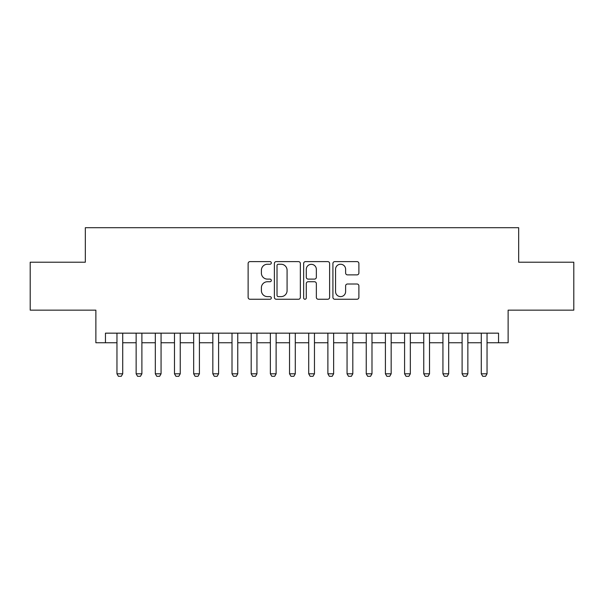 <?xml version="1.0" encoding="UTF-8"?>
<svg xmlns="http://www.w3.org/2000/svg" width="604" height="604" viewBox="0 0 604 604"><rect width="100%" height="100%" fill="white"/><g stroke="black" fill="none" stroke-linecap="round" stroke-linejoin="round"><path stroke-width="0.91" d="M271.324 262.921A1.321 1.321 0 0 0 270.003 261.608L250.003 261.608A1.88 1.88 0 0 0 248.123 263.487L248.123 297.364A1.88 1.88 0 0 0 250.003 299.252L270.003 299.252A1.321 1.321 0 0 0 271.324 297.931A1.321 1.321 0 0 0 270.003 296.617L267.413 296.617A6.025 6.025 0 0 1 261.396 290.592L261.396 287.768A6.025 6.025 0 0 1 267.413 281.743L270.003 281.743A1.321 1.321 0 0 0 271.324 280.43A1.321 1.321 0 0 0 270.003 279.108L267.413 279.108A6.025 6.025 0 0 1 261.396 273.091L261.396 270.267A6.025 6.025 0 0 1 267.413 264.242L270.003 264.242A1.321 1.321 0 0 0 271.324 262.921M357.002 274.873A1.88 1.88 0 0 0 358.889 272.993L358.889 263.487A1.88 1.88 0 0 0 357.002 261.608L334.797 261.608A1.88 1.88 0 0 0 332.917 263.487L332.917 297.364A1.88 1.88 0 0 0 334.797 299.252L357.002 299.252A1.88 1.88 0 0 0 358.889 297.364L358.889 285.888A1.88 1.88 0 0 0 357.002 284.008L347.504 284.008A1.88 1.88 0 0 0 345.616 285.888L345.616 291.581A5.036 5.036 0 0 1 340.581 296.617A5.036 5.036 0 0 1 335.552 291.581L335.552 269.278A5.036 5.036 0 0 1 340.581 264.242A5.036 5.036 0 0 1 345.616 269.278L345.616 272.993A1.88 1.88 0 0 0 347.504 274.873L357.002 274.873M105.458 342.747L105.458 333.159L498.542 333.159L498.542 342.747L508.13 342.747L508.13 310.146L573.8 310.146L573.8 262.212L518.67 262.212L518.67 227.7L85.33 227.7L85.33 262.212L30.2 262.212L30.2 310.146L95.87 310.146L95.87 342.747L116.965 342.747M300.354 263.487A1.88 1.88 0 0 0 298.474 261.608L276.262 261.608A1.88 1.88 0 0 0 274.382 263.487L274.382 297.364A1.88 1.88 0 0 0 276.262 299.252L298.474 299.252A1.88 1.88 0 0 0 300.354 297.364L300.354 263.487M305.526 261.608L327.738 261.608A1.88 1.88 0 0 1 329.618 263.487L329.618 297.364A1.88 1.88 0 0 1 327.738 299.252L318.233 299.252A1.88 1.88 0 0 1 316.353 297.364L316.353 283.631A1.88 1.88 0 0 0 314.473 281.743L308.161 281.743A1.88 1.88 0 0 0 306.281 283.631L306.281 297.931A1.321 1.321 0 0 1 304.967 299.252A1.321 1.321 0 0 1 303.646 297.931L303.646 263.487A1.88 1.88 0 0 1 305.526 261.608M122.718 342.747L136.142 342.747M141.895 342.747L155.311 342.747M161.064 342.747L174.488 342.747M180.241 342.747L193.665 342.747M199.418 342.747L212.834 342.747M218.588 342.747L232.012 342.747M237.765 342.747L251.189 342.747M256.942 342.747L270.365 342.747M276.111 342.747L289.535 342.747M295.288 342.747L308.712 342.747M314.465 342.747L327.889 342.747M333.635 342.747L347.058 342.747M352.812 342.747L366.235 342.747M371.988 342.747L385.412 342.747M391.166 342.747L404.582 342.747M410.335 342.747L423.759 342.747M429.512 342.747L442.936 342.747M448.689 342.747L462.105 342.747M467.858 342.747L481.282 342.747M487.035 342.747L498.542 342.747M278.331 264.242A1.321 1.321 0 0 0 277.017 265.556L277.017 295.296A1.321 1.321 0 0 0 278.331 296.617L281.064 296.617A6.025 6.025 0 0 0 287.081 290.592L287.081 270.267A6.025 6.025 0 0 0 281.064 264.242L278.331 264.242M316.353 269.369A5.036 5.036 0 0 0 311.317 264.333A5.036 5.036 0 0 0 306.281 269.369L306.281 277.228A1.88 1.88 0 0 0 308.161 279.108L314.473 279.108A1.88 1.88 0 0 0 316.353 277.228L316.353 269.369M122.718 333.159L122.718 373.808L121.276 376.3L118.407 376.3L116.965 373.808L116.965 333.159M116.965 373.808L122.718 373.808M141.895 333.159L141.895 373.808L140.453 376.3L137.576 376.3L136.142 373.808L136.142 333.159M136.142 373.808L141.895 373.808M161.064 333.159L161.064 373.808L159.63 376.3L156.753 376.3L155.311 373.808L155.311 333.159M155.311 373.808L161.064 373.808M180.241 333.159L180.241 373.808L178.807 376.3L175.93 376.3L174.488 373.808L174.488 333.159M174.488 373.808L180.241 373.808M199.418 333.159L199.418 373.808L197.976 376.3L195.1 376.3L193.665 373.808L193.665 333.159M193.665 373.808L199.418 373.808M218.588 333.159L218.588 373.808L217.153 376.3L214.277 376.3L212.834 373.808L212.834 333.159M212.834 373.808L218.588 373.808M237.765 333.159L237.765 373.808L236.33 376.3L233.454 376.3L232.012 373.808L232.012 333.159M232.012 373.808L237.765 373.808M256.942 333.159L256.942 373.808L255.5 376.3L252.623 376.3L251.189 373.808L251.189 333.159M251.189 373.808L256.942 373.808M276.111 333.159L276.111 373.808L274.677 376.3L271.8 376.3L270.365 373.808L270.365 333.159M270.365 373.808L276.111 373.808M295.288 333.159L295.288 373.808L293.854 376.3L290.977 376.3L289.535 373.808L289.535 333.159M289.535 373.808L295.288 373.808M314.465 333.159L314.465 373.808L313.023 376.3L310.146 376.3L308.712 373.808L308.712 333.159M308.712 373.808L314.465 373.808M333.635 333.159L333.635 373.808L332.2 376.3L329.323 376.3L327.889 373.808L327.889 333.159M327.889 373.808L333.635 373.808M352.812 333.159L352.812 373.808L351.377 376.3L348.5 376.3L347.058 373.808L347.058 333.159M347.058 373.808L352.812 373.808M371.988 333.159L371.988 373.808L370.546 376.3L367.67 376.3L366.235 373.808L366.235 333.159M366.235 373.808L371.988 373.808M391.166 333.159L391.166 373.808L389.723 376.3L386.847 376.3L385.412 373.808L385.412 333.159M385.412 373.808L391.166 373.808M410.335 333.159L410.335 373.808L408.9 376.3L406.024 376.3L404.582 373.808L404.582 333.159M404.582 373.808L410.335 373.808M429.512 333.159L429.512 373.808L428.07 376.3L425.193 376.3L423.759 373.808L423.759 333.159M423.759 373.808L429.512 373.808M448.689 333.159L448.689 373.808L447.247 376.3L444.37 376.3L442.936 373.808L442.936 333.159M442.936 373.808L448.689 373.808M467.858 333.159L467.858 373.808L466.424 376.3L463.547 376.3L462.105 373.808L462.105 333.159M462.105 373.808L467.858 373.808M487.035 333.159L487.035 373.808L485.593 376.3L482.724 376.3L481.282 373.808L481.282 333.159M481.282 373.808L487.035 373.808"/></g></svg>
